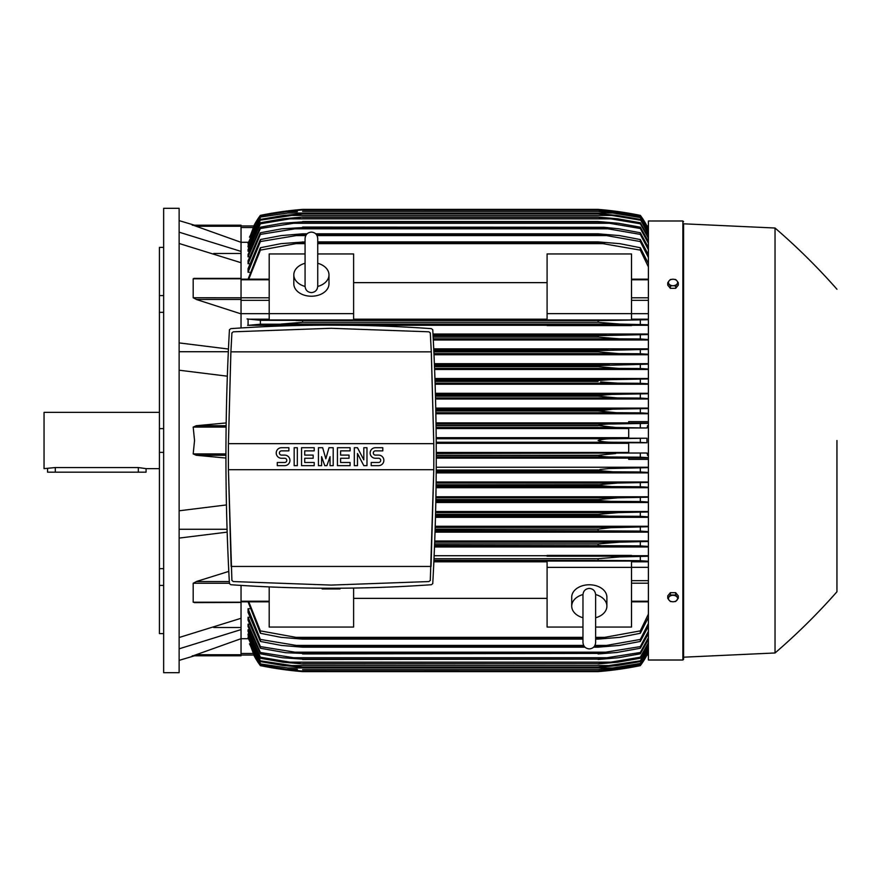 <?xml version="1.0" encoding="UTF-8"?>
<svg xmlns="http://www.w3.org/2000/svg" width="881" height="881" viewBox="0 0 881 881"><rect width="100%" height="100%" fill="white"/><g stroke="black" fill="none" stroke-linecap="round" stroke-linejoin="round"><path stroke-width="1.32" d="M317.733 286.259L317.733 238.432C317.358 234.588 315.244 232.474 311.4 232.099C307.557 232.474 305.443 234.588 305.068 238.432L305.068 286.27C305.443 290.113 307.557 292.228 311.4 292.602C315.244 292.228 317.358 290.113 317.733 286.27L317.733 286.237M305.068 263.276L305.068 263.276A17.587 12.433 180 0 0 293.814 274.839L293.814 283.792A17.587 12.433 180 0 0 311.4 296.225A17.587 12.433 180 0 0 328.987 283.792L328.987 274.839A17.587 12.433 180 0 1 317.733 286.446M305.068 286.446A17.587 12.433 180 0 1 293.814 274.839M317.733 238.432L317.733 263.276A17.587 12.433 180 0 1 328.987 274.839M353.611 313.636L353.611 319.957L269.19 319.957L269.19 313.636L353.611 313.636L353.611 253.948L317.733 253.948M269.19 313.636L269.19 253.948L305.068 253.948M353.611 282.636L547.09 282.636M547.09 319.175L353.611 319.175M631.512 313.636L631.512 319.957L547.09 319.957L547.09 253.948L631.512 253.948L631.512 313.636L547.09 313.636M269.19 313.669L241.042 313.669M241.042 327.952L241.042 262.714L179.129 243.486M196.661 299.562L193.192 297.756L193.192 278.781L194.018 278.385M241.042 313.878L196.265 299.452L241.042 299.452M179.129 342.907L228.443 349.041M179.129 351.728L228.322 351.728M227.331 376.187L179.129 370.207M225.921 458.043L196.265 455.279L193.192 453.913L194.547 440.5L193.192 427.087L196.265 425.721L226.164 422.935M213.72 253.497L241.042 253.497M179.129 232.177L241.042 251.404L241.042 242.319L193.192 225.217L241.042 225.217L194.547 225.217L179.129 220.635M179.129 208.323L179.129 672.677L163.657 672.677L163.657 208.323L179.129 208.323M163.657 585.436L159.428 585.436L159.428 568.663L163.657 568.663M159.428 585.436L159.428 633.615L163.657 633.615M159.428 247.385L163.657 247.385L159.428 247.385L159.428 295.564L163.657 295.564M163.657 312.337L159.428 312.337L159.428 295.564M163.657 452.36L159.428 452.36L159.428 428.64L163.657 428.64M159.428 452.36L159.428 568.663M159.428 312.337L159.428 428.64M159.428 412.363L44.05 412.363L44.05 468.637L55.305 467.558L138.328 467.558L146.07 468.637L159.428 468.637M47.563 468.637L47.563 472.161L146.07 472.161L146.07 468.637M179.129 529.272L227.067 529.272M179.129 510.793L226.428 504.934M213.72 627.503L241.042 627.503M193.214 655.761L241.042 638.681L241.042 629.596L179.129 648.823M227.155 532.135L179.129 538.093M179.129 637.514L241.042 618.286L241.042 602.219L193.192 602.219L193.192 583.244L196.661 581.438M547.09 555.724L434.135 555.724M648.394 555.724L631.512 555.724M434.498 546.969L648.394 546.969M648.394 541L434.729 541M435.038 532.135L648.394 532.135M648.394 526.265L435.225 526.265M435.478 517.312L648.394 517.312M648.394 511.52L435.621 511.52M435.82 502.5L648.394 502.5M648.394 496.763L435.93 496.763M436.073 487.7L648.394 487.7M648.394 481.995L436.139 481.995M436.216 472.899L648.394 472.899M648.394 467.227L436.249 467.227M648.394 459.353L628.704 459.353L628.704 457.933L648.394 457.933M436.282 458.109L628.704 458.109M628.704 452.46L436.271 452.46M436.238 443.319L628.704 443.319M436.238 442.262L614.872 442.262C606.943 442.295 601.349 441.711 598.1 440.5C601.646 439.256 607.24 438.661 614.872 438.738L646.929 438.22L628.704 438.22L628.704 427.99L646.742 427.99L615.709 427.483L598.1 425.501C601.437 424.433 606.723 423.926 613.958 423.97L648.394 423.332M436.205 438.738L614.872 438.738L436.205 438.738M436.271 453.517L646.742 453.01L628.704 453.01L628.704 442.78L646.929 442.78L640.311 442.405L640.311 438.595M640.311 442.405L614.872 442.262M646.929 442.78L646.929 438.22M628.704 437.681L436.205 437.681M436.095 427.483L615.709 427.483M436.106 428.54L628.704 428.54M436.073 425.721L598.1 425.721M436.062 425.501L598.1 425.501M640.311 427.626L640.311 423.816M436.04 423.97L613.958 423.97L436.04 423.97M436.282 455.279L598.1 455.279L615.709 453.517M436.282 457.03L613.958 457.03C606.679 457.063 601.393 456.556 598.1 455.499L436.282 455.499M648.394 457.668L640.311 457.184L640.311 453.374M640.311 457.184L613.958 457.03M436.227 471.809L612.956 471.809L598.1 470.498L436.238 470.498M598.1 470.498L600.192 469.463L609.454 468.505L648.394 467.668M436.238 470.047L598.221 469.98M648.394 472.458L640.311 471.963L640.311 468.152M640.311 471.963L612.956 471.809M436.084 486.587L611.877 486.587L598.1 485.486L436.095 485.486M599.201 485.772L598.1 484.825L617.196 483.063L648.394 482.436M436.106 484.825L598.452 484.693M648.394 487.248L640.311 486.753L640.311 482.92M640.311 486.753L611.877 486.587M436.128 483.063L617.196 483.063M435.842 501.355L610.698 501.355L598.1 500.474L435.864 500.474M598.1 500.474L598.1 499.593L617.834 497.842L648.394 497.203M435.875 499.593L598.1 499.593M648.394 502.038L640.311 501.531L640.311 497.699M640.311 501.531L610.698 501.355M435.908 497.842L617.834 497.842M435.511 516.134L609.421 516.134L598.1 515.44L435.522 515.44M598.1 515.44L598.1 514.372L618.407 512.61L648.394 511.971M435.555 514.372L598.1 514.372M648.394 516.839L640.311 516.321L640.311 512.478M640.311 516.321L609.421 516.134M435.599 512.61L618.407 512.61M435.071 530.902L608.022 530.902L435.093 530.406M598.1 530.406L598.1 529.151L610.489 527.719L648.394 526.739M435.137 529.151L598.1 529.151M648.394 531.639L640.311 531.1L640.311 527.245M640.311 531.1L608.022 530.902M435.192 527.389L618.914 527.389M434.553 545.68L606.48 545.68L434.564 545.339M600.589 545.526L598.111 545.339L598.1 543.918L619.354 542.167L648.394 541.485M434.619 543.918L598.1 543.918M648.394 546.451L640.311 545.89L640.311 542.024M640.311 545.89L606.48 545.68M434.685 542.167L619.354 542.167M631.512 556.186L631.512 555.415L547.09 555.415L547.09 556.186L631.512 556.186M433.926 560.459L604.762 560.459L433.937 560.25M598.1 560.25L598.1 558.697L619.717 556.935L648.394 556.241M434.003 558.697L598.1 558.697M648.394 561.274L640.311 560.679L640.311 556.792M640.311 560.679L604.762 560.459M229.434 329.758L230.844 328.635C297.679 323.966 364.514 323.966 431.349 328.635L432.758 329.758C437.428 414.378 437.428 498.987 432.758 583.607L431.349 584.731C364.514 589.4 297.679 589.4 230.844 584.731L229.434 583.607C224.765 498.987 224.765 414.378 229.434 329.758M233.3 581.559L331.102 585.083L233.3 581.559L231.901 580.436L228.421 469.694L231.141 566.439L431.051 566.439L433.782 469.694L430.302 580.436L428.893 581.559L331.102 585.083M230.811 353.898L228.421 443.661L230.899 351.849L231.901 332.93L233.3 331.807L331.102 328.283L428.893 331.807L430.302 332.93L431.294 351.849L433.782 443.661L431.393 353.898M228.421 469.694L433.782 469.694A2178.592 2178.592 0 0 0 433.782 443.661L228.421 443.661A2178.592 2178.592 0 0 0 228.421 469.694M378.588 465.653A5.275 5.275 0 0 0 383.863 460.378A5.275 5.275 0 0 0 378.588 455.103L375.427 455.103A2.114 2.114 0 0 1 373.313 452.988A2.114 2.114 0 0 1 375.427 450.874L382.806 450.874L382.806 447.713L375.427 447.713A5.275 5.275 0 0 0 370.141 452.988A5.275 5.275 0 0 0 375.427 458.263L378.588 458.263A2.114 2.114 0 0 1 380.702 460.378A2.114 2.114 0 0 1 378.588 462.481L371.198 462.481L371.198 465.653L378.588 465.653M350.098 462.481L350.098 465.653L337.434 465.653L337.434 447.713L350.098 447.713L350.098 450.874L340.595 450.874L340.595 455.103L349.041 455.103L349.041 458.263L340.595 458.263L340.595 462.481L350.098 462.481M314.209 462.481L314.209 465.653L301.544 465.653L301.544 447.713L314.209 447.713L314.209 450.874L304.716 450.874L304.716 455.103L313.162 455.103L313.162 458.263L304.716 458.263L304.716 462.481L314.209 462.481M284.662 465.653A5.275 5.275 0 0 0 289.937 460.378A5.275 5.275 0 0 0 284.662 455.103L281.502 455.103A2.114 2.114 0 0 1 279.387 452.988A2.114 2.114 0 0 1 281.502 450.874L288.88 450.874L288.88 447.713L281.502 447.713A5.275 5.275 0 0 0 276.227 452.988A5.275 5.275 0 0 0 281.502 458.263L284.662 458.263A2.114 2.114 0 0 1 286.777 460.378A2.114 2.114 0 0 1 284.662 462.481L277.273 462.481L277.273 465.653L284.662 465.653M297.326 447.713L297.326 465.653L294.166 465.653L294.166 447.713L297.326 447.713M321.598 456.677L321.598 465.653L318.437 465.653L318.437 447.713L322.655 447.713L325.827 458.792L328.987 447.713L333.205 447.713L333.205 465.653L330.045 465.653L330.045 456.677L326.873 465.653L324.77 465.653L321.598 456.677M357.477 453.517L357.477 465.653L354.316 465.653L354.316 447.713L357.477 447.713L363.809 459.849L363.809 447.713L366.981 447.713L366.981 465.653L363.809 465.653L357.477 453.517M431.294 351.849L230.899 351.849M394.413 586.845L386.032 587.187M276.16 587.187L267.78 586.845M340.033 588.222L340.033 588.948L322.16 588.948L322.16 588.222M335.562 588.948L335.562 588.244M326.631 588.244L326.631 588.948M241.042 262.714L241.042 251.404M192.267 225.217C195.318 225.217 195.318 225.217 192.267 225.217M241.042 242.319L241.042 225.217M297.349 211.616L286.743 211.616L260.391 215.735L253.959 225.954L241.042 225.954L253.959 225.954L249.819 237.143M253.772 225.954A70.359 70.359 0 0 1 260.391 215.36L253.772 225.954L254.488 225.954M260.391 215.36L260.391 215.371A351.772 351.772 0 0 1 302.601 209.381L285.829 211.143L260.391 215.371M290.146 210.614L285.829 211.143L288.77 211.143M611.932 211.143L598.1 209.381L302.601 209.381L293.142 210.273M260.391 215.735L284.981 211.616L302.601 209.854L598.1 209.854L615.709 211.616L640.311 215.735L646.929 225.954A70.359 70.359 0 0 0 640.311 215.36L613.132 210.922M603.353 211.616L613.958 211.616L598.1 209.876L302.601 209.876L286.677 211.627M646.213 225.954L646.929 225.954L640.311 215.371A351.772 351.772 0 0 0 598.1 209.381M600.335 209.568L602.692 209.788M607.527 210.273L608.947 210.427M248.299 242.286L241.042 242.286M260.391 215.988L249.477 237.143M459.144 211.286L423.97 211.286M648.394 229.721L640.311 215.735M640.311 215.988L613.958 211.616M646.764 225.954L647.458 227.518L646.742 225.954L648.394 225.954L646.929 225.954M192.267 655.783C195.318 655.783 195.318 655.783 192.267 655.783M196.265 654.748L241.042 654.748L241.042 655.783L194.547 655.783L179.129 660.365M241.042 629.596L241.042 618.286M229.324 581.548L196.265 581.548L228.796 571.395M196.265 602.439L193.192 602.219M241.042 602.439L194.316 602.626M241.042 585.402L241.042 602.219M353.611 588.067L353.611 627.052L269.19 627.052L269.19 587.187M433.87 561.825L547.09 561.825M547.09 598.364L353.611 598.364M582.969 627.052L547.09 627.052L547.09 561.043L631.512 561.043L631.512 627.052L595.633 627.052M547.09 567.364L631.512 567.364M595.633 635.564L595.633 642.568C595.259 646.412 593.144 648.526 589.301 648.901C585.458 648.526 583.343 646.412 582.969 642.568L582.969 617.724A17.587 12.433 0 0 1 571.714 606.161L571.714 597.208A17.587 12.433 0 0 1 589.301 584.775A17.587 12.433 0 0 1 606.888 597.208L606.888 606.161A17.587 12.433 0 0 1 595.633 617.768L595.633 617.724M595.633 594.554A17.587 12.433 0 0 1 606.888 606.161M595.633 642.568L595.633 594.73C595.259 590.887 593.144 588.772 589.301 588.398C585.458 588.772 583.343 590.887 582.969 594.73L582.969 594.763M571.714 606.161A17.587 12.433 0 0 1 582.969 594.554M241.042 655.783L193.192 655.783M241.042 638.681L241.042 654.748M248.783 601.833L260.391 630.873L295.939 637.348L582.969 637.348L295.939 637.348M648.394 617.493L640.311 633.274L619.717 637.348L598.1 639.11L598.1 638.174L604.762 637.348L595.633 637.348L604.762 637.348L640.311 630.873L648.394 614.101M640.311 633.274L640.311 630.873M295.928 637.348L302.601 638.174L582.969 638.174M595.633 638.174L598.1 638.174M302.601 638.174L302.601 639.11L582.969 639.11M595.633 639.11L598.1 639.11M302.601 639.11L280.984 637.348L260.391 633.274L248.079 601.833M260.391 630.873L260.391 633.274M631.512 567.331L648.394 567.331M631.512 561.825L648.394 561.825M648.394 455.84L646.742 453.01M646.742 427.99L648.394 425.16M648.394 423.067L628.704 423.067L628.704 421.647L648.394 421.647M628.704 422.891L436.029 422.891M435.875 413.773L648.394 413.773M648.394 408.101L435.765 408.101M435.555 399.005L648.394 399.005M648.394 393.3L435.401 393.3M435.137 384.237L648.394 384.237M648.394 378.5L434.95 378.5M434.619 369.48L648.394 369.48M648.394 363.688L434.388 363.688M434.014 354.735L648.394 354.735M648.394 348.865L433.738 348.865M433.309 340L648.394 340M648.394 334.031L432.989 334.031M631.512 325.276L648.394 325.276M353.611 325.276L547.09 325.276M269.19 319.175L248.079 319.175L248.079 325.276L269.19 325.276M433.078 335.661L598.1 335.661L648.394 334.549M433.243 338.833L619.354 338.833L598.1 337.082L433.155 337.082L598.1 337.082L598.1 335.661M648.394 339.515L640.311 338.976L640.311 335.11M640.311 338.976L619.354 338.833M433.067 335.32L606.48 335.32L433.067 335.32M433.826 350.594L598.1 350.594L648.394 349.361M433.959 353.611L618.914 353.611L598.1 351.849L433.881 351.849L598.1 351.849L598.1 350.594M648.394 354.261L640.311 353.755L640.311 349.9M640.311 353.755L618.914 353.611M433.793 350.098L608.022 350.098L433.793 350.098M434.465 365.56L598.1 365.56L648.394 364.161M434.575 368.39L618.407 368.39L598.1 366.628L434.509 366.628L598.1 366.628L598.1 365.56L609.388 364.866M648.394 369.029L640.311 368.522L640.311 364.679M640.311 368.522L618.407 368.39M434.443 364.866L609.421 364.866L434.443 364.866M435.038 381.407L598.1 381.407L598.1 380.526L610.698 379.645L648.394 378.962M435.016 380.526L598.1 380.526M435.104 383.158L617.834 383.158L600.644 381.936M648.394 383.797L640.311 383.301L640.311 379.469M640.311 383.301L617.834 383.158M434.983 379.645L610.698 379.645L434.983 379.645M435.478 396.175L598.1 396.175L598.1 395.514L611.877 394.413L648.394 393.752M435.467 395.514L598.1 395.514M435.522 397.937L617.196 397.937L598.1 396.175M648.394 398.564L640.311 398.08L640.311 394.248M640.311 398.08L617.196 397.937M435.434 394.413L611.877 394.413L435.434 394.413M435.82 410.953L598.1 410.953L612.956 409.191L648.394 408.542M435.809 410.502L598.1 410.502L601.734 409.753M435.853 412.704L616.491 412.704L598.1 410.953M648.394 413.332L640.311 412.848L640.311 409.037M640.311 412.848L616.491 412.704M612.956 409.191L435.787 409.191L610.236 409.225M353.611 325.298L269.19 324.814L269.19 325.585L294.695 325.585M547.09 325.585L631.512 325.585L631.512 324.814L547.09 324.814L547.09 325.585M261.139 324.164L247.616 325.364M295.928 320.541L604.762 320.541L260.391 320.321L260.391 324.208L619.607 324.065L281.05 324.065M247.054 318.933L260.875 320.343M302.601 320.75L302.601 322.303L280.984 324.065M648.394 324.759L619.717 324.065L598.1 322.303L302.601 322.303L598.1 322.303L598.1 320.75L599.587 320.662M295.939 320.541L604.762 320.541L648.394 319.726M640.311 324.208L640.311 320.321M648.394 319.175L631.512 319.175M648.394 313.669L631.512 313.669M648.394 266.899L640.311 250.127L598.1 242.826L317.733 242.826M248.079 279.167L260.391 247.726L260.391 250.127L295.939 243.652L305.068 243.652M317.733 243.652L604.762 243.652M260.391 250.127L248.783 279.167M305.068 242.826L295.928 243.652M260.391 247.726L280.984 243.652L305.068 241.89M317.733 241.89L598.1 241.89L619.717 243.652L640.311 247.726L648.394 263.507M302.601 241.89L302.601 242.826M598.1 242.826L598.1 241.89M640.311 250.127L640.311 247.726M260.391 239.555L281.347 235.579L302.601 233.817L302.601 234.533L260.391 241.559L260.391 239.555L248.079 268.617L248.079 272.251L249.455 272.251M260.391 232.749L281.788 228.818L302.601 227.584L260.391 234.401L260.391 232.749L248.079 260.809L248.079 263.738L249.268 263.738M260.391 227.177L282.294 223.267L302.601 221.869L260.391 228.509L260.391 227.177L248.079 254.488L248.079 256.812L249.07 256.812M648.394 238.167L640.311 223.796L610.698 218.829L290.003 218.829L260.391 223.796L260.391 222.75L248.079 249.51L248.079 251.294L248.883 251.294M260.391 219.402L283.506 215.438L302.601 213.808L260.391 220.162L260.391 219.402L248.079 245.766L248.079 247.065L248.695 247.065M648.394 231.45L640.311 217.574L612.956 213.037L287.746 213.037L260.391 217.067L248.079 243.2L248.508 244.048M260.391 217.574L248.079 244.048M260.391 217.067L287.702 213.048M302.601 211.286L598.739 211.297L616.491 213.037L640.311 217.067L648.394 230.778M612.956 213.037L598.1 211.341L302.601 211.341M260.391 220.162L248.079 247.065M302.601 213.676L598.1 213.676L617.196 215.438L640.311 219.402L648.394 233.223M288.825 215.438L611.877 215.438L598.1 213.808L302.601 213.808M648.394 234.247L640.311 219.402M640.311 220.162L611.877 215.438M260.391 223.796L248.079 251.294M260.391 222.75L282.867 218.829L302.601 217.067L289.981 218.829M302.601 217.067L598.1 217.067L617.834 218.829L640.311 222.75L648.394 236.769M610.698 218.829L598.1 217.299L302.601 217.299M640.311 223.796L640.311 222.75M260.391 228.509L248.079 256.812M302.601 221.505L598.1 221.505L618.407 223.267L640.311 227.177L648.394 241.46M291.281 223.267L609.421 223.267L598.1 221.869L302.601 221.869M648.394 243.277L640.311 228.509L640.311 227.177M640.311 228.509L609.421 223.267M260.391 234.401L248.079 263.738M302.601 227.056L603.881 227.276L618.914 228.818L640.311 232.749L648.394 247.407M292.679 228.818L608.022 228.818L598.1 227.584L302.601 227.584M648.394 249.664L640.311 234.401L640.311 232.749M640.311 234.401L608.022 228.818M260.391 241.559L248.079 272.251M302.601 233.817L307.062 233.817M315.739 233.817L598.1 233.817L619.354 235.579L640.311 239.555L648.394 254.697M317.05 235.579L606.48 235.579L598.1 234.533L316.389 234.533M306.412 234.533L302.601 234.533M598.1 234.533L598.1 233.817M294.221 235.579L305.751 235.579M648.394 257.472L640.311 241.559L640.311 239.555M640.311 241.559L606.48 235.579M648.394 229.578L647.458 227.518L648.394 227.518M609.399 409.247L605.798 409.412M609.707 394.435L608.804 394.457M599.752 395.129L599.201 395.228M605.434 397.353L609.123 397.65M601.811 382.101L604.3 382.398M608.397 382.772L610.335 382.905M611.965 382.993L613.253 383.059M614.409 383.103L615.445 383.136M282.911 324.032L284.233 323.999M285.455 323.944L286.655 323.878M287.9 323.801L289.276 323.712M299.716 320.607L297.811 320.563M617.801 556.957L616.469 557.001M615.246 557.056L614.057 557.122M612.802 557.188L611.436 557.288M600.985 560.393L602.89 560.437M600.06 471.016L601.734 471.247M241.042 638.714L248.299 638.714M248.508 636.952L248.079 637.8L260.391 663.933L287.746 667.963L612.956 667.963L640.311 663.426L648.394 649.55M248.695 633.935L248.079 633.935L248.079 635.234L260.391 661.598L260.391 660.838L302.601 667.192L283.506 665.562L260.391 661.598M248.883 629.706L248.079 629.706L248.079 631.49L260.391 658.25L260.391 657.204L290.003 662.171L610.698 662.171L640.311 657.204L648.394 642.833M249.07 624.188L248.079 624.188L248.079 626.512L260.391 653.823L260.391 652.491L302.601 659.131L282.294 657.733L260.391 653.823M249.268 617.262L248.079 617.262L248.079 620.191L260.391 648.251L260.391 646.599L302.601 653.416L285.664 652.711L260.391 648.251M249.455 608.749L248.079 608.749L248.079 612.383L260.391 641.445L260.391 639.441L302.601 646.467L302.601 647.183L281.347 645.421L260.391 641.445M248.079 608.749L260.391 639.441M302.601 646.467L584.312 646.467M594.29 646.467L606.48 645.421L640.311 639.441L648.394 623.528M302.601 647.183L584.962 647.183M593.64 647.183L598.1 647.183L598.1 646.467M294.221 645.421L583.651 645.421L294.221 645.421M594.95 645.421L606.48 645.421L594.95 645.421M648.394 626.303L640.311 641.445L619.354 645.421L598.1 647.183M640.311 641.445L640.311 639.441M248.079 617.262L260.391 646.599M302.601 653.416L598.1 653.416L640.311 646.599L648.394 631.336M302.601 653.944L598.1 653.416M648.394 633.593L640.311 648.251L616.876 652.48L598.1 653.944M640.311 648.251L640.311 646.599M292.679 652.182L608.022 652.182M248.079 624.188L260.391 652.491M302.601 659.131L598.1 659.131L640.311 652.491L648.394 637.723M302.601 659.495L598.1 659.131M648.394 639.54L640.311 653.823L618.407 657.733L598.1 659.495M640.311 653.823L640.311 652.491M291.281 657.733L609.421 657.733M248.079 629.706L260.391 657.204M289.981 662.171L302.601 663.933L282.867 662.171L260.391 658.25M302.601 663.701L598.1 663.701L610.698 662.171M302.601 663.933L598.1 663.701M648.394 644.231L640.311 658.25L617.834 662.171L598.1 663.933M640.311 658.25L640.311 657.204M248.079 633.935L260.391 660.838M302.601 667.192L598.1 667.192L640.311 660.838L648.394 646.753M302.601 667.324L598.1 667.192M648.394 647.777L640.311 661.598L617.196 665.562L598.1 667.324M640.311 661.598L640.311 660.838M288.825 665.562L611.877 665.562M248.079 636.952L260.391 663.426M287.702 667.952L260.391 663.933M302.601 669.659L598.1 669.659L612.956 667.963M302.601 669.714L598.1 669.659M648.394 650.222L640.311 663.933L616.491 667.963L598.1 669.714M249.819 643.857L253.926 654.924M249.477 643.857L260.391 665.265L253.959 655.046L241.042 655.046L253.772 655.046L260.391 665.629A70.359 70.359 0 0 1 253.772 655.046L254.488 655.046M607.527 670.727L598.1 671.619A351.772 351.772 0 0 0 640.311 665.64A70.359 70.359 0 0 0 646.929 655.046L648.394 655.046L646.742 655.046L648.394 651.422M682.874 660.012L682.874 220.988L648.394 220.988L648.394 660.012L682.874 660.012L683.579 659.307L683.579 440.5L683.579 659.307M683.579 223.807L683.579 440.5L683.579 223.807L775.038 228.025L775.038 652.975L683.579 657.193M836.95 440.5L836.95 591.768L836.95 440.5M678.304 598.254L678.304 595.897L675.661 592.671L670.386 592.671L667.743 595.897L667.743 598.254L669.064 600.159A4.57 3.238 0 0 1 668.448 598.54A4.57 3.238 0 0 1 669.064 596.922A4.57 3.238 0 0 1 673.018 595.303A4.57 3.238 0 0 1 676.982 596.922A4.57 3.238 0 0 1 677.599 598.54A4.57 3.238 0 0 1 676.982 600.159A4.57 3.238 0 0 1 673.018 601.767L675.661 601.481L678.304 598.254L675.661 595.016L670.386 595.016L667.743 598.254M670.386 601.481L673.018 601.767A4.57 3.238 0 0 1 669.064 600.159L670.386 601.481M675.661 592.671L675.661 595.016M670.386 592.671L670.386 595.016M670.386 288.329L670.386 285.984L673.018 285.697A4.57 3.238 180 0 1 669.064 284.078A4.57 3.238 180 0 1 668.448 282.46A4.57 3.238 180 0 1 669.064 280.841L667.743 282.746L667.743 285.103L670.386 288.329L675.661 288.329L678.304 285.103L678.304 282.746L676.982 280.841A4.57 3.238 180 0 1 677.599 282.46A4.57 3.238 180 0 1 676.982 284.078A4.57 3.238 180 0 1 673.018 285.697L675.661 285.984L678.304 282.746M675.661 288.329L675.661 285.984M673.018 279.233A4.57 3.238 180 0 1 676.982 280.841L675.661 279.519L673.018 279.233L670.386 279.519L669.064 280.841A4.57 3.238 180 0 1 673.018 279.233M667.743 282.746L670.386 285.984M260.391 665.012L286.743 669.384L297.349 669.384M603.353 669.384L613.958 669.384L640.311 665.012L648.394 651.279M423.97 669.714L459.144 669.714M286.677 669.373L302.601 671.124L598.1 671.124L613.958 669.384M610.996 670.331L608.947 670.573M297.833 671.201L302.601 671.619A351.772 351.772 0 0 1 260.391 665.64L285.829 669.857L302.601 671.619L598.1 671.619L614.872 669.857L640.311 665.629L646.742 655.046L640.311 665.012M646.929 655.046L646.213 655.046M302.601 671.124L284.981 669.384L260.391 665.265M302.601 671.146L598.1 671.124M640.311 665.265L615.709 669.384L598.1 671.146M293.142 670.727L285.829 669.857L288.77 669.857M611.932 669.857L614.872 669.857M241.042 279.784L269.19 279.784M193.192 297.756L269.19 297.8M241.042 300.344L269.19 300.344M241.042 278.781L193.192 278.781M226.131 425.721L196.265 425.721M226.109 427.087L193.192 427.087M225.921 453.913L193.192 453.913M225.921 455.279L196.265 455.279M138.328 472.161L138.328 467.558M55.305 472.161L55.305 467.558M241.042 601.216L269.19 601.216M241.042 226.252L196.265 226.252M241.042 227.518L253.243 227.518M229.412 583.244L193.192 583.244M648.394 601.216L631.512 601.216M648.394 583.2L631.512 583.2M648.394 580.656L631.512 580.656M648.394 455.279L647.458 455.279M648.394 453.23L646.742 453.23M648.394 427.77L646.742 427.77M648.394 425.721L647.458 425.721M648.394 300.344L631.512 300.344M648.394 297.8L631.512 297.8M648.394 279.784L631.512 279.784M241.042 653.482L253.243 653.482M648.394 653.482L647.458 653.482M241.042 279.167L269.19 279.167M241.042 278.374L194.316 278.374M241.042 601.833L269.19 601.833M582.969 594.741L582.969 642.568M648.394 601.833L631.512 601.833M648.394 279.167L631.512 279.167M682.874 220.988L683.579 221.693M775.038 652.975C797.085 633.99 817.722 613.583 836.95 591.768M836.95 289.232C817.722 267.417 797.085 247.01 775.038 228.025"/></g></svg>
